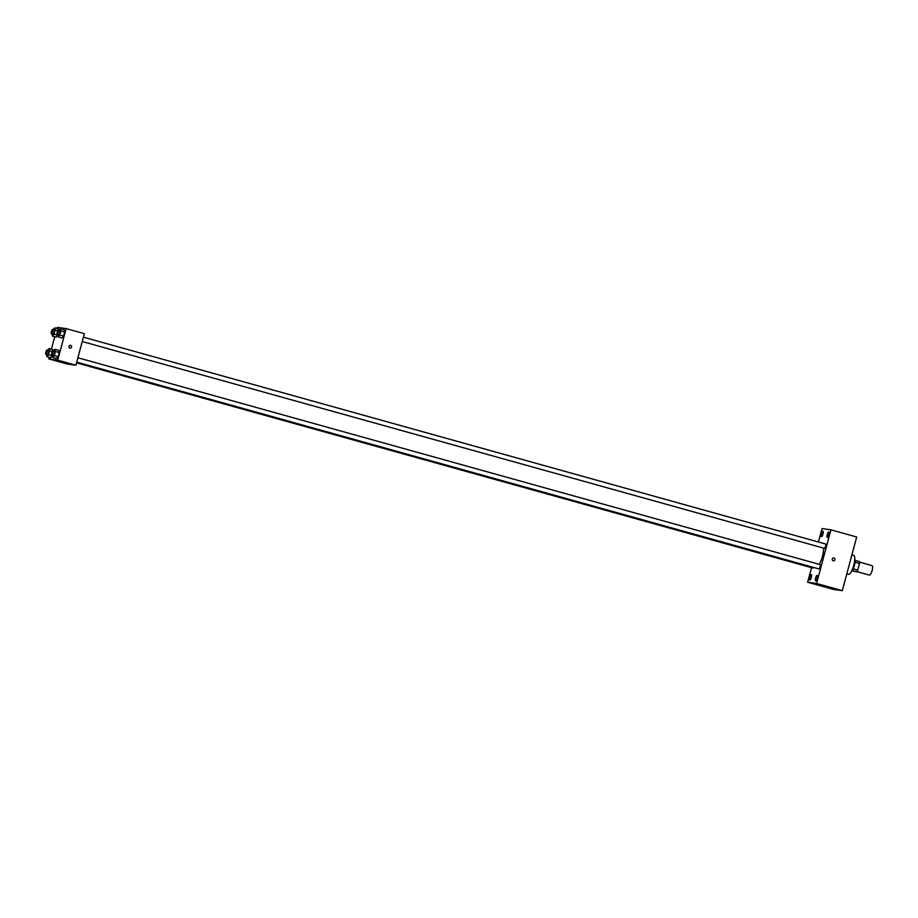<?xml version="1.0" encoding="UTF-8"?>
<svg xmlns="http://www.w3.org/2000/svg" width="918" height="918" viewBox="0 0 918 918"><rect width="100%" height="100%" fill="white"/><g stroke="black" fill="none" stroke-linecap="round" stroke-linejoin="round"><path stroke-width="1.38" d="M856.896 571.604L869.472 575.104A4.9 1.343 -74.4 0 0 869.518 575.116A4.9 1.343 -74.4 0 0 872.1 570.652A4.9 1.343 -74.4 0 0 872.1 565.66L859.523 562.149M855.014 562.218L859.489 563.468A6.334 1.733 -74.4 0 0 859.466 561.587L855.025 560.347M859.489 563.468L857.71 570.112A6.334 1.733 -74.4 0 1 856.723 571.845L852.111 570.824M853.235 568.862L857.71 570.112M852.271 570.606L856.723 571.845M854.761 559.383A6.541 1.79 105.6 0 1 854.394 565.568A6.541 1.79 105.6 0 1 851.388 571.512M846.809 573.876L848.462 574.347A9.811 2.685 -74.4 0 0 848.553 574.358A9.811 2.685 -74.4 0 0 853.729 565.442A9.811 2.685 -74.4 0 0 853.729 555.447L851.881 554.931M818.42 541.987L822.012 528.584L830.939 529.835L856.689 537.007L842.311 590.653L833.383 589.402L807.645 582.23L811.535 567.668M821.415 533.817A2.869 0.78 -74.4 0 0 821.426 536.686A2.869 0.78 -74.4 0 0 822.953 534.138A2.869 0.78 -74.4 0 0 822.964 531.166A2.869 0.78 -74.4 0 0 821.415 533.817M809.791 577.215A2.869 0.78 -74.4 0 0 809.802 580.073A2.869 0.78 -74.4 0 0 811.317 577.525A2.869 0.78 -74.4 0 0 811.34 574.565A2.869 0.78 -74.4 0 0 809.791 577.215M815.609 578.03A2.869 0.78 -74.4 0 0 815.62 580.899A2.869 0.78 -74.4 0 0 817.135 578.34A2.869 0.78 -74.4 0 0 817.158 575.379A2.869 0.78 -74.4 0 0 815.609 578.03M827.233 534.632A2.869 0.78 -74.4 0 0 827.244 537.5A2.869 0.78 -74.4 0 0 828.77 534.953A2.869 0.78 -74.4 0 0 828.782 531.981A2.869 0.78 -74.4 0 0 827.233 534.632M830.939 529.835L816.561 583.481L842.311 590.653M833.395 560.818L833.395 560.818A1.434 1.377 98 0 0 833.969 558.018A1.434 1.377 98 0 0 832.236 559.211A1.434 1.377 98 0 0 833.395 560.818A1.434 1.377 98 0 0 833.969 558.018A1.434 1.377 98 0 0 833.796 557.983L833.796 557.983M816.561 583.481L807.645 582.23M820.623 585.225L823.331 585.971L820.623 585.225M823.331 585.971L820.566 585.225M76.71 362.105L818.833 568.896A2.261 0.62 -74.4 0 0 818.856 568.908A2.261 0.62 -74.4 0 0 820.049 566.854A2.261 0.62 -74.4 0 0 820.049 564.559L77.881 357.745M82.23 341.53L824.353 548.321A2.261 0.62 -74.4 0 0 824.375 548.333A2.261 0.62 -74.4 0 0 825.557 546.279A2.261 0.62 -74.4 0 0 825.557 543.984L83.4 337.17M76.515 362.851L813.015 568.081A2.261 0.62 -74.4 0 0 813.669 567.462M819.292 564.341A11.441 3.133 -74.4 0 0 823.584 548.115M56.916 328.541L57.237 327.347L66.165 328.598L84.341 333.659L75.884 365.215L66.957 363.964L48.78 358.904L49.205 357.309M66.165 328.598L57.708 360.154L75.884 365.215M69.894 348.071A1.434 1.377 -82 0 1 70.468 345.283A1.434 1.377 -82 0 1 71.627 346.889A1.434 1.377 -82 0 1 69.894 348.071M58.419 328.954L58.695 330.285L58.419 328.954L54.632 327.898L55.091 330.09L53.99 334.186L52.429 336.103L51.982 333.911M57.845 334.967L56.216 337.147L57.845 334.967M58.718 350.343L59.177 352.535L58.075 356.632L56.526 358.548L58.075 356.632L59.177 352.535L58.718 350.343L54.931 349.288L55.39 351.479L54.288 355.576L52.739 357.492L52.28 355.3M51.408 349.115L54.724 336.734M57.708 360.154L48.78 358.904M64.237 329.769L64.696 331.96L63.594 336.057L62.034 337.973L63.594 336.057L64.696 331.96L64.237 329.769L60.45 328.713L60.909 330.905L59.808 335.001L58.247 336.917L57.8 334.726M52.9 349.529L53.187 350.86L52.9 349.529L49.113 348.473L49.572 350.665L48.47 354.761L46.921 356.677L46.462 354.486M52.337 355.541L50.708 357.733L52.337 355.541M60.244 361.474L62.952 362.22L60.244 361.474M62.952 362.22L60.198 361.474M70.456 345.283L70.468 345.283A1.434 1.377 -82 0 1 71.627 346.889A1.434 1.377 -82 0 1 70.066 348.106L70.066 348.106M47.747 350.16L49.113 348.473M45.9 354.325A2.261 0.62 -74.4 0 0 45.923 354.325L47.415 354.75A2.261 0.62 -74.4 0 0 47.438 354.75A2.261 0.62 -74.4 0 0 48.62 352.696A2.261 0.62 -74.4 0 0 48.631 350.401L47.116 349.976A2.261 0.62 -74.4 0 0 45.911 351.984A2.261 0.62 -74.4 0 0 45.9 354.325A2.261 0.62 -74.4 0 0 47.105 352.282A2.261 0.62 -74.4 0 0 47.116 349.976M49.572 350.665L52.269 351.422M48.47 354.761L52.257 355.817M46.921 356.677L50.708 357.733M53.267 329.585L54.632 327.898M51.408 333.75A2.261 0.62 -74.4 0 0 51.431 333.75L52.923 334.175A2.261 0.62 -74.4 0 0 52.946 334.175A2.261 0.62 -74.4 0 0 54.139 332.121A2.261 0.62 -74.4 0 0 54.139 329.826L52.624 329.401A2.261 0.62 -74.4 0 0 51.419 331.409A2.261 0.62 -74.4 0 0 51.408 333.75A2.261 0.62 -74.4 0 0 52.624 331.696A2.261 0.62 -74.4 0 0 52.624 329.401M55.091 330.09L57.788 330.836M53.99 334.186L57.777 335.242M52.429 336.103L56.216 337.147M53.565 350.974L54.931 349.288M51.718 355.14L53.233 355.564A2.261 0.62 -74.4 0 0 53.255 355.564A2.261 0.62 -74.4 0 0 54.437 353.51A2.261 0.62 -74.4 0 0 54.449 351.215L52.934 350.791A2.261 0.62 -74.4 0 0 51.729 352.799A2.261 0.62 -74.4 0 0 51.718 355.14A2.261 0.62 -74.4 0 0 51.741 355.14A2.261 0.62 -74.4 0 0 52.934 353.097A2.261 0.62 -74.4 0 0 52.934 350.791M55.39 351.479L59.177 352.535M54.288 355.576L58.075 356.632M52.739 357.492L56.526 358.548M59.085 330.4L60.45 328.713M57.226 334.565L58.741 334.99A2.261 0.62 -74.4 0 0 58.763 334.99A2.261 0.62 -74.4 0 0 59.957 332.936A2.261 0.62 -74.4 0 0 59.957 330.641L58.442 330.216A2.261 0.62 -74.4 0 0 57.237 332.224A2.261 0.62 -74.4 0 0 57.226 334.565A2.261 0.62 -74.4 0 0 57.249 334.565A2.261 0.62 -74.4 0 0 58.442 332.523A2.261 0.62 -74.4 0 0 58.442 330.216M60.909 330.905L64.696 331.96M59.808 335.001L63.594 336.057M58.247 336.917L62.034 337.973"/></g></svg>
